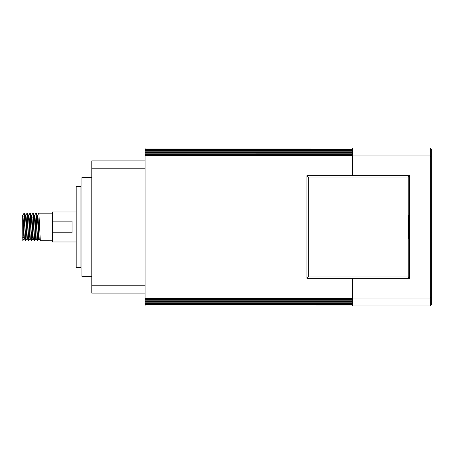 <?xml version="1.0" encoding="UTF-8"?>
<svg xmlns="http://www.w3.org/2000/svg" width="454" height="454" viewBox="0 0 454 454"><rect width="100%" height="100%" fill="white"/><g stroke="black" fill="none" stroke-linecap="round" stroke-linejoin="round"><path stroke-width="0.68" d="M430.313 305.951L430.307 148.038L431.294 149.031L431.3 297.177L431.3 304.957L430.313 305.951L145.087 305.962L145.081 148.049L352.338 148.044L352.338 149.621L145.081 149.627M145.087 304.906L352.344 304.901L352.344 304.373L145.087 304.379M145.081 151.205L352.338 151.199L352.338 150.671L145.081 150.677M145.081 152.782L352.338 152.782L352.338 152.249L145.081 152.255M145.081 154.366L352.338 154.36L352.338 153.832L145.081 153.838M145.081 155.943L352.338 155.938L352.338 175.675L352.338 155.41L145.081 155.416M145.081 298.062L352.344 298.057L352.344 278.319L352.344 299.64L145.081 299.646M145.081 300.173L352.344 300.168L352.344 299.64M145.081 301.751L352.344 301.745L352.344 301.218L145.081 301.223M145.087 303.329L352.344 303.323L352.344 302.795L145.087 302.801M145.081 149.099L352.338 149.094M145.081 298.59L352.344 298.584M430.307 148.038L352.338 148.044M431.294 156.812L430.307 155.938L352.338 155.938M352.338 149.621L352.338 150.671M352.338 151.199L352.338 152.249M352.338 152.782L352.338 153.832M352.338 154.36L352.338 155.41M431.3 297.177L430.313 298.057L352.344 298.057M352.344 300.168L352.344 301.218M352.344 301.745L352.344 302.795M352.344 303.323L352.344 304.373M352.344 304.901L352.344 305.956M408.481 226.994L408.895 215.151C409.429 214.583 409.429 239.411 408.895 238.838L408.481 226.994M409.582 175.675L409.587 278.319L306.944 278.319L306.938 175.675L409.582 175.675L408.203 177.054L408.208 276.94L409.587 278.319M408.208 276.94L308.323 276.94L306.944 278.319M308.323 276.94L308.317 177.054L306.938 175.675M308.317 177.054L408.203 177.054M91.787 168.774L145.081 168.774L145.081 285.231L91.787 285.237L91.787 160.881L145.081 160.881M145.081 293.131L91.787 293.131L91.787 285.237M91.787 276.321L81.919 276.321L81.919 177.627L91.787 177.627M76.193 267.44L76.193 186.509L80.931 186.509L80.931 267.44L76.193 267.44M52.306 221.132L52.306 232.817L72.05 232.817L72.05 221.132L52.306 221.132L52.306 211.973L76.193 211.973M76.193 241.976L52.306 241.976L52.306 232.817M39.839 239.911L38.136 239.911M37.637 240.756L36.155 213.21M36.229 238.793L37.608 240.79M37.71 215.162L38.879 213.159L40.332 240.768L52.306 240.79M34.652 240.762L33.193 213.204M31.786 215.156L32.955 213.159L34.334 240.45L34.652 240.79M34.748 215.162L35.917 213.164L37.296 240.45M30.305 238.793L31.689 240.79L30.236 213.181M27.348 238.793L28.727 240.79L27.274 213.204M28.823 215.156L29.998 213.159L31.371 240.45M25.77 240.773L24.312 213.21M24.385 238.793L25.77 240.79M25.867 215.156L27.036 213.164L28.409 240.45M23.131 237.578L22.808 240.779L22.921 237.607M22.808 240.79L22.7 215.134L23.949 238.776M22.904 215.156L24.073 213.159L25.452 240.45M38.647 238.509L39.055 238.061M25.458 215.19L26.939 238.753M28.42 215.185L29.902 238.776M30.242 213.198L31.377 215.156L32.467 235.461L32.83 238.821L33.284 238.821M33.199 213.187L34.339 215.162L35.787 238.804M36.161 213.193L37.302 215.162L38.749 238.793M38.777 238.77L38.919 238.061M39.192 238.753L38.102 218.493L37.739 215.145L37.268 215.134M36.229 238.787L35.14 218.465L34.782 215.134L34.322 215.134M33.267 238.787L31.82 215.179M30.305 238.753L29.221 218.499L28.857 215.145L28.403 215.134M27.348 238.787L26.258 218.465L25.895 215.134L25.441 215.134M24.385 238.77L22.933 215.173M38.857 235.478L38.391 235.541M35.923 235.87L35.452 235.932M32.983 236.262L32.518 236.324M30.049 236.653L29.584 236.716M27.121 237.045L26.65 237.107M24.187 237.436L22.7 237.635M38.879 213.159L52.306 213.159M24.317 213.187L25.458 215.156M22.836 240.768L23.977 238.793M26.939 238.793L25.799 240.756M28.42 215.156L27.285 213.204M29.902 238.793L28.772 240.745M32.858 238.793L31.723 240.762M35.821 238.793L34.68 240.762M38.783 238.793L37.642 240.762M40.332 240.768L39.192 238.793M33.267 238.793L34.413 240.768M23.949 238.821L24.402 238.821M26.905 238.821L27.359 238.821M29.868 238.821L30.322 238.821M35.787 238.821L36.246 238.821M38.749 238.821L39.203 238.821M31.366 215.134L31.82 215.134M38.096 218.368L37.62 218.306M35.111 217.971L34.635 217.909M32.126 217.574L31.649 217.511M29.135 217.177L28.664 217.114M26.15 216.774L25.668 216.711M23.154 216.376L22.7 216.314"/></g></svg>
